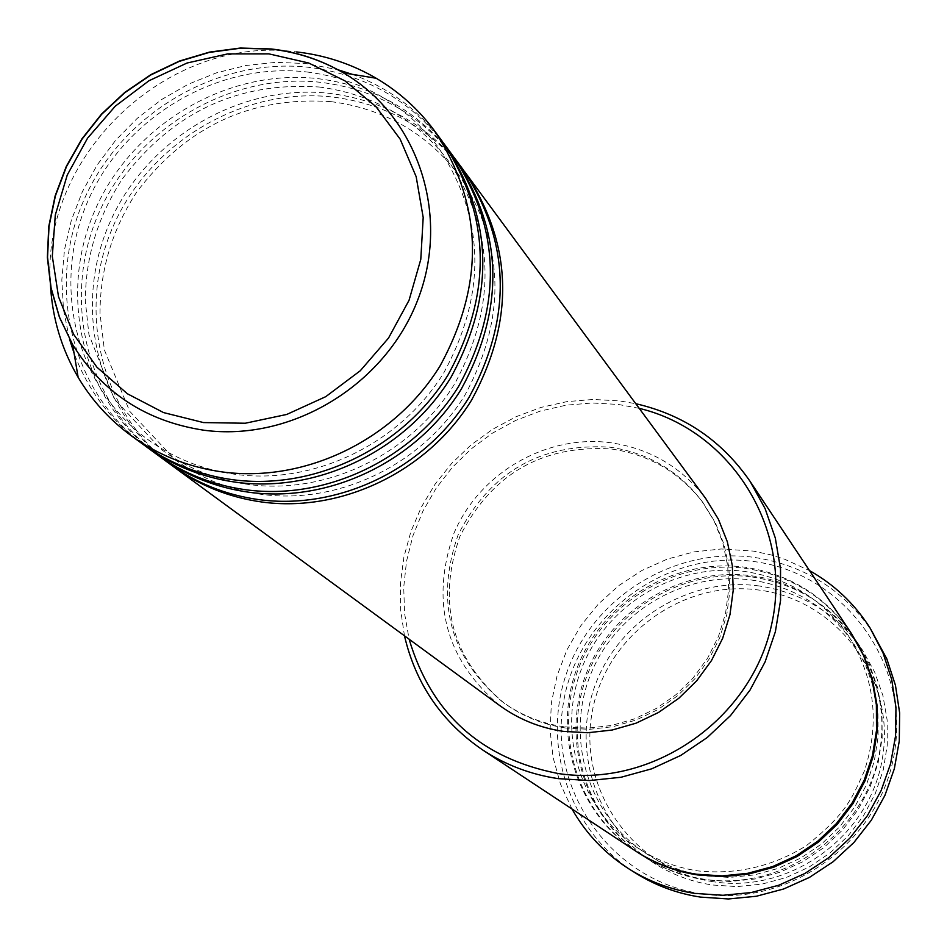 <?xml version="1.0" encoding="UTF-8"?>
<svg xmlns="http://www.w3.org/2000/svg" width="947" height="947" viewBox="0 0 947 947"><rect width="100%" height="100%" fill="white"/><g stroke="black" fill="none" stroke-linecap="round" stroke-linejoin="round"><path stroke-width="0.71" stroke-dasharray="4.74 3.55" d="M171.703 465.332C100.311 411.945 76.162 309.515 113.462 225.635C150.407 141.577 243.533 86.745 332.847 97.044C387.157 104.028 431.051 128.851 464.504 171.525M169.975 464.077C97.446 411.116 72.292 308.083 109.45 223.421C146.217 138.582 239.982 83.052 329.923 93.41C385.216 100.548 429.654 126.01 463.249 169.797M157.782 455.128C85.573 401.126 61.235 297.5 99.033 212.602C136.463 127.549 230.713 72.019 321.069 82.377C376.03 89.409 420.421 114.492 454.264 157.628M156.006 453.85C82.649 400.273 57.27 296.02 94.913 210.341C132.178 124.471 227.067 68.231 318.085 78.66C374.029 85.834 418.988 111.568 452.974 155.864M143.506 444.676C70.48 390.022 45.929 285.165 84.236 199.249C122.175 113.166 217.561 56.927 309.006 67.344C364.607 74.422 409.518 99.766 443.764 143.388M69.474 339.002L63.496 309.811L61.827 279.886L64.467 249.819L71.356 220.249L82.342 191.768L97.198 164.932L115.617 140.31L137.208 118.375L161.546 99.577L188.145 84.295L216.472 72.848L245.948 65.485L275.968 62.348L305.94 63.532L337.925 69.747M352.106 74.292C388.862 87.858 418.976 110.29 442.438 141.577M713.28 881.728C634.964 870.518 578.593 791.846 591.768 714.606C603.795 637.189 681.603 579.114 759.009 590.064C836.568 599.853 895.199 677.318 882.77 755.978C871.5 834.804 791.408 894.086 713.28 881.728M759.115 585.956C691.132 576.64 621.09 618.273 596.184 682.491C570.911 746.567 594.669 824.15 652.163 861.983C670.429 873.974 690.458 881.633 712.227 884.983L737.074 886.605L761.944 884.119L786.152 877.561L809.01 867.109L829.892 853.058L848.228 835.775L863.51 815.758L875.3 793.539L883.302 769.745L887.28 745.04L887.15 720.099L882.924 695.619L874.72 672.24L862.8 650.613C837.456 614.224 802.89 592.668 759.115 585.956M639.213 408.346L618.237 404.44L592.1 402.984L565.951 405.209L540.299 411.081L515.642 420.444L492.464 433.146L471.204 448.902L452.287 467.416L436.07 488.332L422.871 511.25L412.963 535.694L406.523 561.228L403.718 587.329L404.582 613.502L409.128 639.225M404.464 635.804L400.617 609.75L400.427 583.34L403.896 557.085L410.927 531.48L421.403 507.024L435.099 484.154L451.766 463.32L471.085 444.901L492.677 429.263L516.162 416.68L541.08 407.399L566.969 401.623L593.331 399.445L619.669 400.936L635.78 403.706M701.502 893.767C612.236 880.923 548.242 791.23 563.335 703.361C577.125 615.278 665.611 549.189 753.705 561.524C841.99 572.533 908.942 660.651 894.797 750.367C881.988 840.273 790.544 907.936 701.502 893.767M873.963 634.17C845.174 590.81 805.128 565.205 753.812 557.333C675.898 546.739 595.781 595.095 568.093 669.008C539.956 742.744 568.733 831.395 635.757 873.193M752.368 577.019C796.699 583.802 831.703 605.607 857.366 642.457L869.441 664.344L877.739 688.019L882.012 712.819L882.142 738.08L878.106 763.104L869.997 787.194L858.041 809.697L842.57 829.986L823.985 847.494L802.831 861.734L779.677 872.329L755.161 878.97L729.971 881.503L704.805 879.858C682.751 876.472 662.474 868.719 643.984 856.573C585.767 818.267 561.749 739.714 587.365 674.82C612.614 609.785 683.533 567.608 752.368 577.019M635.011 850.643C576.025 811.828 551.71 732.197 577.694 666.428C603.31 600.493 675.211 557.712 744.993 567.217C789.928 574.071 825.393 596.172 851.412 633.507M499.625 705.491C445.386 659.195 430.139 601.842 453.885 533.445C479.324 473.086 545.993 434.271 610.259 442.675C649.76 448.393 681.603 467.037 705.787 498.619M563.986 726.799C541.021 723.39 520.294 714.914 501.803 701.348C449.576 656.366 435.028 600.836 458.147 534.759C489.895 472.328 540.358 443.113 609.537 447.138C647.547 452.642 678.253 470.529 701.656 500.809L714.002 520.755L722.774 542.619L727.698 565.773L728.645 589.567L725.568 613.313L718.524 636.313L707.74 657.928L693.5 677.507L676.229 694.506L656.413 708.403L634.632 718.832L611.513 725.473L587.744 728.148L563.986 726.799M565.56 727.994C542.643 724.597 521.951 716.133 503.496 702.603C451.376 657.715 436.851 602.304 459.922 536.357C491.6 474.056 541.956 444.912 610.993 448.937C648.92 454.43 679.567 472.281 702.923 502.502L715.234 522.413L723.982 544.229L728.906 567.336L729.853 591.07L726.775 614.757L719.756 637.722L708.995 659.29L694.79 678.821L677.543 695.785L657.774 709.658L636.041 720.051L612.981 726.68L589.259 729.344L565.56 727.994M571.952 808.963L560.446 783.998L553.084 757.493L550.065 730.125L551.426 702.591L557.12 675.566L567.004 649.749L580.819 625.754L598.22 604.21L618.758 585.625L641.936 570.473L667.162 559.144L693.82 551.912L721.259 548.976L753.315 551.095L771.296 554.978L784.447 559.144L809.507 570.591M50.428 284.514C40.39 155.166 168.471 34.068 296.636 51.931M141.695 443.362C110.314 420.006 87.787 389.963 74.091 353.255M639.545 853.578C658.899 867.026 680.313 875.549 703.799 879.159C785.063 892.027 868.435 830.306 880.165 748.296C893.116 666.451 832.105 585.933 751.456 575.8C683.32 566.507 613.029 607.607 587.045 671.601C560.731 735.452 582.63 813.497 639 853.188M635.579 851.022C576.972 812.064 553.012 732.67 579.043 667.173C604.719 601.523 676.383 558.979 745.928 568.46C790.52 575.255 825.808 597.131 851.779 634.076M331.048 101.637C383.949 108.656 426.493 133.006 458.679 174.662C504.834 243.853 506.929 317.34 464.941 395.112C422.421 464.539 338.505 504.988 261.088 494.322C229.02 489.777 200.267 478.164 174.828 459.496L129.68 411.258L104.359 349.869L100.027 313.587C100.003 270.12 112.148 229.754 136.451 192.466C186.085 126.436 250.943 96.168 331.048 101.637M319.257 87.006C372.787 94.084 415.816 118.695 448.369 160.824C495.056 230.796 497.139 305.159 454.619 383.926C411.531 454.24 326.537 495.21 248.209 484.438C215.762 479.845 186.677 468.114 160.954 449.221L114.279 398.829L88.923 334.551L85.337 301.134C85.443 257.205 97.825 216.413 122.459 178.77C172.733 112.089 238.336 81.501 319.257 87.006M307.171 72.008C361.34 79.146 404.878 104.016 437.786 146.619C485.018 217.396 487.101 292.67 444.013 372.443C400.356 443.67 314.274 485.195 234.986 474.305C202.161 469.665 172.733 457.792 146.714 438.698C75.689 386.376 50.901 284.704 88.059 200.646C124.826 116.481 218.248 61.508 307.171 72.008M751.456 580.026C794.45 586.607 828.471 607.714 853.519 643.321L865.428 664.687L873.643 687.806L877.928 712.061L878.141 736.778L874.27 761.281L866.398 784.897L854.75 806.974L839.634 826.873L821.475 844.049L800.771 858.029L778.103 868.435L754.108 874.957L729.45 877.443L704.817 875.845C683.036 872.507 663.042 864.8 644.836 852.714C588.288 815.118 565.158 738.506 590.301 675.258C615.088 611.857 684.35 570.828 751.456 580.026M848.263 635.52C874.85 677.709 880.201 722.928 864.291 771.166C851.578 798.96 846.571 813.426 806.513 845.564C772.882 866.481 736.612 874.921 697.714 870.885C675.661 867.511 655.431 859.71 637.011 847.494C579.801 809.448 556.422 731.936 581.884 667.919C606.991 603.76 677.081 562.21 744.993 571.503C788.508 578.144 822.919 599.487 848.263 635.52M501.803 701.348L503.496 702.603M643.984 856.573L652.163 861.983M857.366 642.457L862.8 650.613M701.656 500.809L702.923 502.502"/><path stroke-width="1.42" d="M464.504 171.525L465.782 173.23C512.99 245.036 514.884 320.737 471.464 400.309C427.677 471.357 341.82 512.836 262.035 502.04C229.198 497.471 199.663 485.645 173.419 466.599L171.703 465.332M454.264 157.628L463.249 169.797C510.599 241.816 512.493 317.73 468.931 397.562C424.99 468.824 338.884 510.433 258.862 499.625C225.919 495.032 196.301 483.183 169.975 464.077L157.782 455.128M455.566 159.38C503.319 232.027 505.201 308.627 461.225 389.205C416.858 461.13 329.947 503.153 249.203 492.274C215.975 487.658 186.085 475.702 159.534 456.43M443.764 143.388L452.974 155.864C500.868 228.724 502.75 305.561 458.62 386.376C414.111 458.537 326.928 500.703 245.948 489.788C212.613 485.16 182.629 473.18 156.006 453.85L143.506 444.676M445.102 145.187C493.411 218.686 495.281 296.222 450.713 377.806C405.778 450.654 317.754 493.233 236.04 482.248C202.409 477.584 172.165 465.51 145.305 446.013M337.925 69.747L352.106 74.292M296.636 51.931C325.176 55.198 351.704 63.982 376.208 78.258C399.089 91.776 418.479 109.236 434.365 130.627L442.438 141.577C490.889 215.289 492.76 293.073 448.049 374.917C402.96 447.99 314.664 490.712 232.69 479.703C198.953 475.027 168.625 462.917 141.695 443.362L130.71 435.324C109.26 419.509 91.741 400.179 78.139 377.344C61.484 348.898 52.251 317.955 50.428 284.514M409.128 639.225C431.299 713.707 480.981 758.476 558.15 773.521C653.051 788.07 751.93 718.974 771.781 623.777C792.828 528.793 731.096 430.364 639.213 408.346M635.78 403.706C683.935 414.798 722.052 440.71 750.119 481.419L765.081 508.586L775.309 538.026L780.529 568.922L780.553 600.445L775.368 631.72L765.105 661.87L750.036 690.079L730.563 715.53L707.243 737.524L680.704 755.457L651.702 768.822L621.043 777.262L589.579 780.553L558.197 778.635C530.711 774.528 505.509 764.939 482.568 749.882C441.764 721.945 415.733 683.923 404.464 635.804M629.518 869.287L635.757 873.193C655.584 885.552 677.141 893.518 700.425 897.093L728.373 898.963L756.357 896.253L783.619 888.996L809.425 877.407L833.064 861.782L853.886 842.534L871.347 820.185L884.948 795.35L894.347 768.704L899.283 740.98L899.65 712.913L895.448 685.273L886.794 658.792L870.033 627.944L882.983 652.803L891.707 679.532L895.957 707.433L895.578 735.76L890.594 763.756L881.101 790.662L867.357 815.734L849.731 838.296L828.696 857.733L804.832 873.513L778.789 885.22L751.255 892.536L723.011 895.282L694.79 893.4C671.293 889.789 649.535 881.752 629.518 869.287C605.275 853.91 586.086 833.798 571.952 808.963M750.119 481.419L851.412 633.507L863.64 655.703L872.045 679.697L876.377 704.828L876.508 730.445L872.4 755.813L864.185 780.245L852.051 803.068L836.355 823.641L817.521 841.398L796.06 855.839L772.574 866.588L747.716 873.323L722.182 875.904L696.672 874.235C674.311 870.814 653.761 862.954 635.011 850.643L482.568 749.882M465.782 173.23L705.787 498.619L718.406 519.228L727.343 541.791L732.339 565.667L733.227 590.194L729.971 614.639L722.656 638.325L711.481 660.568L696.767 680.715L678.928 698.188L658.485 712.487L636.041 723.188L612.212 730.019L587.72 732.753L563.252 731.344C539.79 727.876 518.577 719.247 499.625 705.491L173.419 466.599M434.365 130.627C483.23 204.99 485.089 283.484 439.941 366.122C394.402 439.905 305.254 483.053 222.533 471.973C188.489 467.262 157.877 455.045 130.71 435.324M74.091 353.255L69.474 339.002M809.507 570.591C834.402 584.642 854.573 603.76 870.033 627.944M268.901 53.872L227.706 53.896L187.08 63.011L148.987 80.732L115.274 106.182L87.586 138.132L67.261 175.006L55.293 215.04L52.31 256.282L58.513 296.707L73.617 334.338L96.973 367.258L127.443 393.798L163.547 412.584L203.498 422.575L245.273 423.238L286.728 414.455L325.732 396.675L360.262 370.762L388.519 338.067L409.045 300.294L420.788 259.383L423.191 217.467L416.171 176.687L400.143 139.126L375.971 106.656L344.945 80.862L308.639 62.987L268.901 53.872M203.652 430.187C146.217 421.308 102.548 392.78 72.635 344.601L59.412 317.245L50.913 287.9L47.35 257.359L48.782 226.392L55.163 195.804L66.302 166.388L81.904 138.901L101.578 114.019L124.803 92.392L150.987 74.576L179.48 61.022L209.536 52.097L240.384 48.037L271.256 48.96C297.169 51.931 321.234 59.898 343.441 72.872C417.864 116.197 450.926 214.91 417.722 300.01C385.098 385.299 291.333 442.083 203.652 430.187M851.779 634.076L864.114 656.224L872.625 680.183L877.04 705.302L877.253 730.918L873.229 756.298L865.073 780.766L852.998 803.612L837.337 824.221L818.528 842.013L797.09 856.49L773.616 867.263L748.757 874.022L723.224 876.602L697.69 874.945C675.14 871.489 654.436 863.522 635.579 851.022M376.208 78.258L343.441 72.872C321.033 59.898 296.825 51.967 270.795 49.09L239.958 48.285L209.169 52.428L179.22 61.389L150.857 74.943L124.779 92.735L101.672 114.291L82.081 139.079L66.539 166.483L55.423 195.804L49.031 226.309L47.551 257.217L51.055 287.77L59.472 317.15L72.635 344.601L78.139 377.344"/></g></svg>
